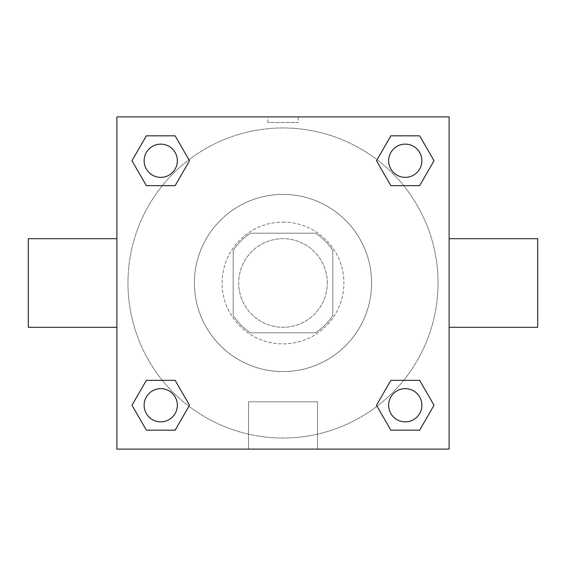 <?xml version="1.0" encoding="UTF-8"?>
<svg xmlns="http://www.w3.org/2000/svg" width="566" height="566" viewBox="0 0 566 566"><rect width="100%" height="100%" fill="white"/><g stroke="black" fill="none" stroke-linecap="round" stroke-linejoin="round"><path stroke-width="0.42" stroke-dasharray="2.83 2.12" d="M327.297 283A44.297 44.297 0 0 0 260.855 244.639A44.297 44.297 0 0 0 260.855 321.361A44.297 44.297 0 0 0 327.297 283A44.297 44.297 0 0 0 260.855 244.639A44.297 44.297 0 0 0 260.855 321.361A44.297 44.297 0 0 0 327.297 283M315.488 332.829L250.512 332.829A59.487 59.487 0 0 1 233.171 315.488L233.171 250.512A59.487 59.487 0 0 1 250.512 233.171L315.488 233.171A59.487 59.487 0 0 1 332.829 250.512L332.829 315.488A59.487 59.487 0 0 1 315.488 332.829L250.512 332.829A59.487 59.487 0 0 1 233.171 315.488L233.171 250.512A59.487 59.487 0 0 1 250.512 233.171L315.488 233.171A59.487 59.487 0 0 1 332.829 250.512L332.829 315.488A59.487 59.487 0 0 1 315.488 332.829M283 222.091A60.909 60.909 0 0 1 335.744 313.451A60.909 60.909 0 0 1 230.256 313.451A60.909 60.909 0 0 1 283 222.091A60.909 60.909 0 0 0 222.091 283A60.909 60.909 0 0 0 283 343.909A60.909 60.909 0 0 0 343.909 283A60.909 60.909 0 0 0 283 222.091M371.593 283A88.593 88.593 0 0 0 238.703 206.279A88.593 88.593 0 0 0 238.703 359.721A88.593 88.593 0 0 0 371.593 283A88.593 88.593 0 0 0 238.703 206.279A88.593 88.593 0 0 0 238.703 359.721A88.593 88.593 0 0 0 371.593 283M162.329 185.662L146.361 185.662L162.329 185.662L146.361 185.662L131.97 160.744L146.361 135.826L175.127 135.826L189.518 160.744L175.127 185.662M175.127 380.338L189.518 405.256L175.127 380.338L189.518 405.256L175.127 380.338L189.518 405.256L175.127 430.174L146.361 430.174L131.97 405.256L146.361 380.338L162.329 380.338M116.893 449.107L116.893 116.893L449.107 116.893L449.107 449.107L116.893 449.107L116.893 116.893L449.107 116.893L449.107 449.107L116.893 449.107L116.893 116.893L449.107 116.893L449.107 449.107L116.893 449.107M390.873 185.662L376.482 160.744L390.873 185.662L376.482 160.744L390.873 185.662L376.482 160.744L390.873 135.826L419.639 135.826L434.03 160.744L419.639 185.662L403.671 185.662M403.671 380.338L419.639 380.338L403.671 380.338L419.639 380.338L434.03 405.256L419.639 430.174L390.873 430.174L376.482 405.256L390.873 380.338M298.225 116.9L267.775 116.9L298.225 116.893L267.775 116.893L298.225 116.893L267.775 116.893L298.225 116.893L298.225 122.475L267.775 122.475L298.225 122.475M438.034 283A155.034 155.034 0 0 0 205.479 148.738A155.034 155.034 0 0 0 205.479 417.262A155.034 155.034 0 0 0 438.034 283A155.034 155.034 0 0 0 205.479 148.738A155.034 155.034 0 0 0 205.479 417.262A155.034 155.034 0 0 0 438.034 283M177.356 405.256A16.612 16.612 0 0 0 152.438 390.873A16.612 16.612 0 0 0 152.438 419.639A16.612 16.612 0 0 0 177.356 405.256A16.612 16.612 0 0 0 152.438 390.873A16.612 16.612 0 0 0 152.438 419.639A16.612 16.612 0 0 0 177.356 405.256A16.612 16.612 0 0 0 152.438 390.873A16.612 16.612 0 0 0 152.438 419.639A16.612 16.612 0 0 0 177.356 405.256A16.612 16.612 0 0 0 152.438 390.873A16.612 16.612 0 0 0 152.438 419.639A16.612 16.612 0 0 0 177.356 405.256A16.612 16.612 0 0 0 152.438 390.873A16.612 16.612 0 0 0 152.438 419.639A16.612 16.612 0 0 0 177.356 405.256M177.356 160.744A16.612 16.612 0 0 0 152.438 146.361A16.612 16.612 0 0 0 152.438 175.127A16.612 16.612 0 0 0 177.356 160.744A16.612 16.612 0 0 0 152.438 146.361A16.612 16.612 0 0 0 152.438 175.127A16.612 16.612 0 0 0 177.356 160.744A16.612 16.612 0 0 0 152.438 146.361A16.612 16.612 0 0 0 152.438 175.127A16.612 16.612 0 0 0 177.356 160.744A16.612 16.612 0 0 0 152.438 146.361A16.612 16.612 0 0 0 152.438 175.127A16.612 16.612 0 0 0 177.356 160.744A16.612 16.612 0 0 0 152.438 146.361A16.612 16.612 0 0 0 152.438 175.127A16.612 16.612 0 0 0 177.356 160.744M421.868 160.744A16.612 16.612 0 0 0 396.95 146.361A16.612 16.612 0 0 0 396.95 175.127A16.612 16.612 0 0 0 421.868 160.744A16.612 16.612 0 0 0 396.95 146.361A16.612 16.612 0 0 0 396.95 175.127A16.612 16.612 0 0 0 421.868 160.744A16.612 16.612 0 0 0 396.95 146.361A16.612 16.612 0 0 0 396.95 175.127A16.612 16.612 0 0 0 421.868 160.744A16.612 16.612 0 0 0 396.95 146.361A16.612 16.612 0 0 0 396.95 175.127A16.612 16.612 0 0 0 421.868 160.744A16.612 16.612 0 0 0 396.95 146.361A16.612 16.612 0 0 0 396.95 175.127A16.612 16.612 0 0 0 421.868 160.744M388.644 405.256A16.612 16.612 0 0 1 413.562 390.873A16.612 16.612 0 0 1 413.562 419.639A16.612 16.612 0 0 1 388.644 405.256A16.612 16.612 0 0 1 413.562 390.873A16.612 16.612 0 0 1 413.562 419.639A16.612 16.612 0 0 1 388.644 405.256M317.476 449.107L248.524 449.107L317.476 449.107L248.524 449.107L317.476 449.107L317.476 401.803L248.524 401.803L317.476 401.803L248.524 401.803L317.476 401.803L317.476 449.107M116.893 283L116.893 238.703L116.893 283M449.107 283L449.107 238.703L449.107 283M537.7 238.703L537.7 327.297M28.3 327.297L28.3 238.703M146.361 430.174L131.97 405.256L146.361 380.338L131.97 405.256L146.361 380.338L131.97 405.256L146.361 430.174L131.97 405.256L146.361 430.174L175.127 430.174L146.361 430.174M189.518 405.256L175.127 430.174L189.518 405.256M376.482 160.744L390.873 135.826L419.639 135.826L434.03 160.744L419.639 185.662L434.03 160.744L419.639 185.662L434.03 160.744L419.639 135.826L434.03 160.744L419.639 135.826L390.873 135.826L376.482 160.744M146.361 185.662L131.97 160.744L146.361 135.826L175.127 135.826L189.518 160.744L175.127 135.826L189.518 160.744L175.127 135.826L146.361 135.826L131.97 160.744L146.361 135.826L131.97 160.744L146.361 185.662M390.873 430.174L376.482 405.256L390.873 430.174L376.482 405.256L390.873 430.174L419.639 430.174L390.873 430.174M419.639 380.338L434.03 405.256L419.639 430.174L434.03 405.256L419.639 430.174L434.03 405.256L419.639 380.338M449.1 283L449.1 267.775L449.1 283M116.9 283L116.9 267.775L116.9 283M421.868 405.256A16.612 16.612 0 0 0 396.95 390.873A16.612 16.612 0 0 0 396.95 419.639A16.612 16.612 0 0 0 421.868 405.256A16.612 16.612 0 0 0 396.95 390.873A16.612 16.612 0 0 0 396.95 419.639A16.612 16.612 0 0 0 421.868 405.256A16.612 16.612 0 0 0 396.95 390.873A16.612 16.612 0 0 0 396.95 419.639A16.612 16.612 0 0 0 421.868 405.256M248.524 401.803L248.524 449.107L248.524 401.803M267.775 122.475L267.775 116.9"/><path stroke-width="0.85" d="M175.127 185.662L146.361 185.662L131.97 160.744L146.361 135.826L175.127 135.826L189.518 160.744L175.127 185.662L146.361 185.662L162.329 185.662M162.329 380.338L175.127 380.338L189.518 405.256L175.127 430.174L146.361 430.174L131.97 405.256L146.361 380.338L175.127 380.338M403.671 185.662L390.873 185.662L376.482 160.744L390.873 135.826L419.639 135.826L434.03 160.744L419.639 185.662L390.873 185.662M390.873 380.338L419.639 380.338L434.03 405.256L419.639 430.174L390.873 430.174L376.482 405.256L390.873 380.338L419.639 380.338L403.671 380.338M449.107 327.297L537.7 327.297L537.7 238.703L449.107 238.703M116.893 238.703L28.3 238.703L28.3 327.297L116.893 327.297M116.893 116.893L449.107 116.893L449.107 449.107L116.893 449.107L116.893 116.893M419.639 430.174L390.873 430.174L419.639 430.174M421.868 405.256A16.612 16.612 0 0 0 396.95 390.873A16.612 16.612 0 0 0 396.95 419.639A16.612 16.612 0 0 0 421.868 405.256M175.127 430.174L146.361 430.174L175.127 430.174M177.356 405.256A16.612 16.612 0 0 0 152.438 390.873A16.612 16.612 0 0 0 152.438 419.639A16.612 16.612 0 0 0 177.356 405.256M390.873 135.826L419.639 135.826L390.873 135.826M421.868 160.744A16.612 16.612 0 0 0 396.95 146.361A16.612 16.612 0 0 0 396.95 175.127A16.612 16.612 0 0 0 421.868 160.744M146.361 135.826L175.127 135.826L146.361 135.826M177.356 160.744A16.612 16.612 0 0 0 152.438 146.361A16.612 16.612 0 0 0 152.438 175.127A16.612 16.612 0 0 0 177.356 160.744"/></g></svg>
